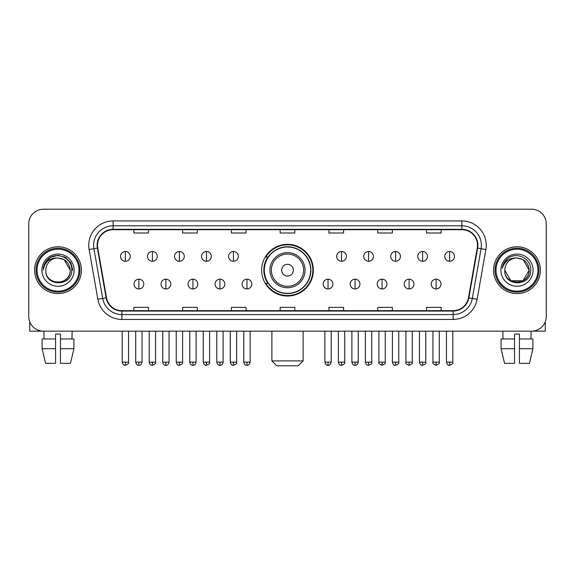 <?xml version="1.0" encoding="UTF-8"?>
<svg xmlns="http://www.w3.org/2000/svg" width="575" height="575" viewBox="0 0 575 575"><rect width="100%" height="100%" fill="white"/><g stroke="black" fill="none" stroke-linecap="round" stroke-linejoin="round"><path stroke-width="0.86" d="M261.647 270.185A25.853 25.853 0 0 0 287.5 296.039A25.853 25.853 0 0 0 313.353 270.185A25.853 25.853 0 0 0 287.5 244.332A25.853 25.853 0 0 0 261.647 270.185M267.849 283.353A23.654 23.654 0 0 1 267.849 257.018M28.75 223.847L28.75 316.523A14.634 14.634 0 0 0 43.384 331.157L531.616 331.157A14.634 14.634 0 0 0 546.25 316.523L546.25 223.847A14.634 14.634 0 0 0 531.616 209.214L43.384 209.214A14.634 14.634 0 0 0 28.75 223.847L28.75 316.523M34.601 270.185A23.41 23.41 0 0 0 58.017 293.595A23.41 23.41 0 0 0 81.427 270.185A23.41 23.41 0 0 0 58.017 246.776A23.41 23.41 0 0 0 34.601 270.185A23.41 23.41 0 0 0 58.017 293.595A23.41 23.41 0 0 0 81.427 270.185A23.41 23.41 0 0 0 58.017 246.776A23.41 23.41 0 0 0 34.601 270.185M493.573 270.185A23.41 23.41 0 0 0 516.982 293.595A23.41 23.41 0 0 0 540.399 270.185A23.41 23.41 0 0 0 516.982 246.776A23.41 23.41 0 0 0 493.573 270.185A23.41 23.41 0 0 0 516.982 293.595A23.41 23.41 0 0 0 540.399 270.185A23.41 23.41 0 0 0 516.982 246.776A23.41 23.41 0 0 0 493.573 270.185M97.52 245.309A15.611 15.611 0 0 1 113.131 229.705L461.869 229.705A15.611 15.611 0 0 1 477.243 248.019L468.467 297.771A15.611 15.611 0 0 1 453.1 310.665L121.9 310.665A15.611 15.611 0 0 1 106.533 297.771L97.757 248.019A15.611 15.611 0 0 1 97.52 245.309M97.132 245.309A15.999 15.999 0 0 0 97.376 248.091L106.145 297.836A15.999 15.999 0 0 0 121.9 311.061L453.1 311.061A15.999 15.999 0 0 0 468.855 297.836L477.624 248.091A15.999 15.999 0 0 0 461.869 229.31L113.131 229.31A15.999 15.999 0 0 0 97.132 245.309M89.111 249.543A24.387 24.387 0 0 1 113.131 220.922L461.869 220.922A24.387 24.387 0 0 1 485.889 249.543L477.113 299.295A24.387 24.387 0 0 1 453.1 319.448L121.9 319.448A24.387 24.387 0 0 1 97.887 299.295L89.111 249.543L93.919 248.695A19.507 19.507 0 0 1 113.131 225.803L461.869 225.803A19.507 19.507 0 0 1 481.081 248.695L472.312 298.447A19.507 19.507 0 0 1 453.1 314.568L121.9 314.568A19.507 19.507 0 0 1 102.688 298.447L93.919 248.695A19.507 19.507 0 0 1 93.617 245.309M531.616 209.214L43.384 209.214M43.384 331.157L531.616 331.157M546.25 316.523L546.25 223.847M468.855 297.836L472.312 298.447L481.081 248.695L485.889 249.543M280.183 229.705L280.183 233.004L294.817 233.004L294.817 229.705M231.409 229.705L231.409 233.004L246.042 233.004L246.042 229.705M182.634 229.705L182.634 233.004L197.268 233.004L197.268 229.705M133.86 229.705L133.86 233.004L148.494 233.004L148.494 229.705M328.957 229.705L328.957 233.004L343.591 233.004L343.591 229.705M377.732 229.705L377.732 233.004L392.366 233.004L392.366 229.705M426.506 229.705L426.506 233.004L441.14 233.004L441.14 229.705M294.817 310.665L294.817 307.366L280.183 307.366L280.183 310.665M246.042 310.665L246.042 307.366L231.409 307.366L231.409 310.665M197.268 310.665L197.268 307.366L182.634 307.366L182.634 310.665M148.494 310.665L148.494 307.366L133.86 307.366L133.86 310.665M343.591 310.665L343.591 307.366L328.957 307.366L328.957 310.665M392.366 310.665L392.366 307.366L377.732 307.366L377.732 310.665M441.14 310.665L441.14 307.366L426.506 307.366L426.506 310.665M29.727 321.777L29.727 331.157L86.308 331.157M42.104 338.955L42.104 348.709L45.569 363.342L42.104 348.709L42.104 338.955L55.574 338.955L55.574 334.082L60.454 334.082L60.454 338.955L73.923 338.955L73.923 348.709L70.459 363.342L73.923 348.709L60.454 348.709L60.454 338.955M72.163 331.157L71.947 338.955M55.574 338.955L55.574 363.342L45.569 363.342M42.104 348.709L55.574 348.709M70.459 363.342L60.454 363.342L60.454 348.709M43.873 331.157L44.081 338.955M78.991 270.185A20.973 20.973 0 0 0 58.017 249.212A20.973 20.973 0 0 0 37.044 270.185A20.973 20.973 0 0 0 58.017 291.158A20.973 20.973 0 0 0 78.991 270.185M79.961 270.185A21.951 21.951 0 0 0 58.017 248.235A21.951 21.951 0 0 0 36.067 270.185A21.951 21.951 0 0 0 58.017 292.136A21.951 21.951 0 0 0 79.961 270.185M70.208 270.185C69.482 262.775 65.421 258.714 58.017 257.988L64.112 259.627L70.208 270.185L64.112 259.627L58.017 257.988L64.112 259.627L70.208 270.185L64.112 259.627L58.017 257.988L64.112 259.627L70.208 270.185L64.112 259.627L58.017 257.988L64.112 259.627L70.208 270.185C70.955 285.919 45.073 285.919 45.82 270.185C44.735 287.112 72.321 286.731 71.746 270.185C72.651 258.57 57.435 251.189 48.667 258.671C45.605 261.223 43.815 264.471 43.29 268.41C45.59 261.151 50.499 257.672 58.017 257.988L64.112 259.627L70.208 270.185C70.955 285.919 45.073 285.919 45.82 270.185C45.073 285.919 70.955 285.919 70.208 270.185C70.955 285.919 45.073 285.919 45.82 270.185C45.073 285.919 70.955 285.919 70.208 270.185C70.955 285.919 45.073 285.919 45.82 270.185C45.073 285.919 70.955 285.919 70.208 270.185C70.955 285.919 45.073 285.919 45.82 270.185C45.073 285.919 70.955 285.919 70.208 270.185C70.955 285.919 45.073 285.919 45.82 270.185C45.073 285.919 70.955 285.919 70.208 270.185C70.955 285.919 45.073 285.919 45.82 270.185C45.073 285.919 70.955 285.919 70.208 270.185C70.955 285.919 45.073 285.919 45.82 270.185A12.197 12.197 0 0 1 58.017 257.988L64.112 259.627L70.208 270.185C70.696 279.651 58.528 285.94 51.103 280.226M41.917 270.185A16.093 16.093 0 0 0 58.017 286.278A16.093 16.093 0 0 0 74.11 270.185A16.093 16.093 0 0 0 58.017 254.092A16.093 16.093 0 0 0 41.917 270.185M48.659 258.671L45.066 262.947M44.965 263.134L50.6 257.341L58.017 255.35L65.435 257.341L70.862 262.768L72.845 270.185L70.862 262.768L65.435 257.341L58.017 255.35L50.6 257.341L45.166 262.768L43.182 270.185M44.843 263.364L45.166 262.775L44.843 263.364M298.231 365.786L276.769 365.786L271.889 360.906L303.111 360.906L298.231 365.786M293.351 270.185A5.851 5.851 0 0 0 287.5 264.335A5.851 5.851 0 0 0 281.649 270.185A5.851 5.851 0 0 0 287.5 276.036A5.851 5.851 0 0 0 293.351 270.185M305.059 270.185A17.559 17.559 0 0 0 287.5 252.626A17.559 17.559 0 0 0 269.941 270.185A17.559 17.559 0 0 0 287.5 287.744A17.559 17.559 0 0 0 305.059 270.185A17.559 17.559 0 0 1 287.5 287.744A17.559 17.559 0 0 1 269.941 270.185M310.665 270.185A23.165 23.165 0 0 0 287.5 247.02A23.165 23.165 0 0 0 264.335 270.185A23.165 23.165 0 0 0 287.5 293.351A23.165 23.165 0 0 0 310.665 270.185M312.865 270.185A25.365 25.365 0 0 1 265.822 283.353L268.173 283.353A23.388 23.388 0 0 0 302.975 287.723A23.388 23.388 0 0 0 302.975 252.648A23.388 23.388 0 0 0 268.173 257.018L265.822 257.018A25.365 25.365 0 0 1 312.865 270.185M125.372 251.505A4.88 4.88 0 0 0 120.498 256.378A4.88 4.88 0 0 0 125.372 261.258A4.88 4.88 0 0 0 130.252 256.378A4.88 4.88 0 0 0 125.372 251.505L125.372 261.258A4.88 4.88 0 0 0 130.252 256.378A4.88 4.88 0 0 0 125.372 251.505M152.397 251.505A4.88 4.88 0 0 0 147.516 256.378A4.88 4.88 0 0 0 152.397 261.258A4.88 4.88 0 0 0 157.27 256.378A4.88 4.88 0 0 0 152.397 251.505L152.397 261.258A4.88 4.88 0 0 0 157.27 256.378A4.88 4.88 0 0 0 152.397 251.505M179.414 251.505A4.88 4.88 0 0 0 174.541 256.378A4.88 4.88 0 0 0 179.414 261.258A4.88 4.88 0 0 0 184.295 256.378A4.88 4.88 0 0 0 179.414 251.505L179.414 261.258A4.88 4.88 0 0 0 184.295 256.378A4.88 4.88 0 0 0 179.414 251.505M206.439 251.505A4.88 4.88 0 0 0 201.559 256.378A4.88 4.88 0 0 0 206.439 261.258A4.88 4.88 0 0 0 211.312 256.378A4.88 4.88 0 0 0 206.439 251.505L206.439 261.258A4.88 4.88 0 0 0 211.312 256.378A4.88 4.88 0 0 0 206.439 251.505M233.457 251.505A4.88 4.88 0 0 0 228.577 256.378A4.88 4.88 0 0 0 233.457 261.258A4.88 4.88 0 0 0 238.338 256.378A4.88 4.88 0 0 0 233.457 251.505L233.457 261.258A4.88 4.88 0 0 0 238.338 256.378A4.88 4.88 0 0 0 233.457 251.505M341.543 251.505A4.88 4.88 0 0 0 336.662 256.378A4.88 4.88 0 0 0 341.543 261.258A4.88 4.88 0 0 0 346.423 256.378A4.88 4.88 0 0 0 341.543 251.505L341.543 261.258A4.88 4.88 0 0 0 346.423 256.378A4.88 4.88 0 0 0 341.543 251.505M368.561 251.505A4.88 4.88 0 0 0 363.688 256.378A4.88 4.88 0 0 0 368.561 261.258A4.88 4.88 0 0 0 373.441 256.378A4.88 4.88 0 0 0 368.561 251.505L368.561 261.258A4.88 4.88 0 0 0 373.441 256.378A4.88 4.88 0 0 0 368.561 251.505M395.586 251.505A4.88 4.88 0 0 0 390.705 256.378A4.88 4.88 0 0 0 395.586 261.258A4.88 4.88 0 0 0 400.459 256.378A4.88 4.88 0 0 0 395.586 251.505L395.586 261.258A4.88 4.88 0 0 0 400.459 256.378A4.88 4.88 0 0 0 395.586 251.505M422.603 251.505A4.88 4.88 0 0 0 417.73 256.378A4.88 4.88 0 0 0 422.603 261.258A4.88 4.88 0 0 0 427.484 256.378A4.88 4.88 0 0 0 422.603 251.505L422.603 261.258A4.88 4.88 0 0 0 427.484 256.378A4.88 4.88 0 0 0 422.603 251.505M449.628 251.505A4.88 4.88 0 0 0 444.748 256.378A4.88 4.88 0 0 0 449.628 261.258A4.88 4.88 0 0 0 454.502 256.378A4.88 4.88 0 0 0 449.628 251.505L449.628 261.258A4.88 4.88 0 0 0 454.502 256.378A4.88 4.88 0 0 0 449.628 251.505M138.884 279.206A4.88 4.88 0 0 0 134.004 284.086A4.88 4.88 0 0 0 138.884 288.966A4.88 4.88 0 0 0 143.764 284.086A4.88 4.88 0 0 0 138.884 279.206L138.884 288.966A4.88 4.88 0 0 0 143.764 284.086A4.88 4.88 0 0 0 138.884 279.206M165.902 279.206A4.88 4.88 0 0 0 161.029 284.086A4.88 4.88 0 0 0 165.902 288.966A4.88 4.88 0 0 0 170.782 284.086A4.88 4.88 0 0 0 165.902 279.206L165.902 288.966A4.88 4.88 0 0 0 170.782 284.086A4.88 4.88 0 0 0 165.902 279.206M192.927 279.206A4.88 4.88 0 0 0 188.047 284.086A4.88 4.88 0 0 0 192.927 288.966A4.88 4.88 0 0 0 197.8 284.086A4.88 4.88 0 0 0 192.927 279.206L192.927 288.966A4.88 4.88 0 0 0 197.8 284.086A4.88 4.88 0 0 0 192.927 279.206M219.945 279.206A4.88 4.88 0 0 0 215.072 284.086A4.88 4.88 0 0 0 219.945 288.966A4.88 4.88 0 0 0 224.825 284.086A4.88 4.88 0 0 0 219.945 279.206L219.945 288.966A4.88 4.88 0 0 0 224.825 284.086A4.88 4.88 0 0 0 219.945 279.206M246.97 279.206A4.88 4.88 0 0 0 242.089 284.086A4.88 4.88 0 0 0 246.97 288.966A4.88 4.88 0 0 0 251.843 284.086A4.88 4.88 0 0 0 246.97 279.206L246.97 288.966A4.88 4.88 0 0 0 251.843 284.086A4.88 4.88 0 0 0 246.97 279.206M328.03 279.206A4.88 4.88 0 0 0 323.157 284.086A4.88 4.88 0 0 0 328.03 288.966A4.88 4.88 0 0 0 332.911 284.086A4.88 4.88 0 0 0 328.03 279.206L328.03 288.966A4.88 4.88 0 0 0 332.911 284.086A4.88 4.88 0 0 0 328.03 279.206M355.055 279.206A4.88 4.88 0 0 0 350.175 284.086A4.88 4.88 0 0 0 355.055 288.966A4.88 4.88 0 0 0 359.928 284.086A4.88 4.88 0 0 0 355.055 279.206L355.055 288.966A4.88 4.88 0 0 0 359.928 284.086A4.88 4.88 0 0 0 355.055 279.206M382.073 279.206A4.88 4.88 0 0 0 377.2 284.086A4.88 4.88 0 0 0 382.073 288.966A4.88 4.88 0 0 0 386.953 284.086A4.88 4.88 0 0 0 382.073 279.206L382.073 288.966A4.88 4.88 0 0 0 386.953 284.086A4.88 4.88 0 0 0 382.073 279.206M409.098 279.206A4.88 4.88 0 0 0 404.218 284.086A4.88 4.88 0 0 0 409.098 288.966A4.88 4.88 0 0 0 413.971 284.086A4.88 4.88 0 0 0 409.098 279.206L409.098 288.966A4.88 4.88 0 0 0 413.971 284.086A4.88 4.88 0 0 0 409.098 279.206M436.116 279.206A4.88 4.88 0 0 0 431.236 284.086A4.88 4.88 0 0 0 436.116 288.966A4.88 4.88 0 0 0 440.996 284.086A4.88 4.88 0 0 0 436.116 279.206L436.116 288.966A4.88 4.88 0 0 0 440.996 284.086A4.88 4.88 0 0 0 436.116 279.206M545.273 321.777L545.273 331.157L488.692 331.157M514.546 338.955L514.546 348.709L501.077 348.709L504.541 363.342L501.077 348.709L501.077 338.955L514.546 338.955L514.546 334.082L519.426 334.082L519.426 338.955L532.896 338.955L532.896 348.709L529.431 363.342L532.896 348.709L519.426 348.709L519.426 338.955M531.128 331.157L530.919 338.955M514.546 348.709L514.546 363.342L504.541 363.342M529.431 363.342L519.426 363.342L519.426 348.709M502.838 331.157L503.053 338.955M537.956 270.185A20.973 20.973 0 0 0 516.982 249.212A20.973 20.973 0 0 0 496.009 270.185A20.973 20.973 0 0 0 516.982 291.158A20.973 20.973 0 0 0 537.956 270.185M538.933 270.185A21.951 21.951 0 0 0 516.982 248.235A21.951 21.951 0 0 0 495.039 270.185A21.951 21.951 0 0 0 516.982 292.136A21.951 21.951 0 0 0 538.933 270.185M523.085 280.744L510.887 280.744L504.793 270.185A12.197 12.197 0 0 1 516.982 257.988L523.085 259.627L529.18 270.185L523.085 259.627L516.982 257.988L523.085 259.627L529.18 270.185L523.085 259.627L516.982 257.988L523.085 259.627L516.982 257.988L523.085 259.627L529.18 270.185C529.927 285.919 504.045 285.919 504.793 270.185C503.707 287.112 531.293 286.731 530.718 270.185C531.623 258.57 516.408 251.189 507.639 258.671C504.577 261.223 502.787 264.471 502.255 268.41C504.555 261.151 509.464 257.672 516.982 257.988L523.085 259.627L529.18 270.185C529.927 285.919 504.045 285.919 504.793 270.185C504.045 285.919 529.927 285.919 529.18 270.185L523.085 280.744L510.887 280.744M516.982 257.988C524.393 258.714 528.454 262.775 529.18 270.185C529.927 285.919 504.045 285.919 504.793 270.185C504.045 285.919 529.927 285.919 529.18 270.185C529.927 285.919 504.045 285.919 504.793 270.185C504.045 285.919 529.927 285.919 529.18 270.185C529.927 285.919 504.045 285.919 504.793 270.185M500.89 270.185A16.093 16.093 0 0 0 516.982 286.278A16.093 16.093 0 0 0 533.082 270.185A16.093 16.093 0 0 0 516.982 254.092A16.093 16.093 0 0 0 500.89 270.185M529.18 270.185C529.668 279.651 517.493 285.94 510.068 280.226M507.632 258.671L504.038 262.947M503.815 263.364L504.138 262.775L503.815 263.364M461.869 220.922L461.869 229.31M93.919 248.695L97.376 248.091M121.9 319.448L121.9 311.061M453.1 311.061L453.1 319.448M97.887 299.295L106.145 297.836M477.624 248.091L481.081 248.695M113.131 220.922L113.131 229.31M472.312 298.447L477.113 299.295M303.629 270.185A16.129 16.129 0 0 0 287.5 254.057A16.129 16.129 0 0 0 271.371 270.185A16.129 16.129 0 0 0 287.5 286.314A16.129 16.129 0 0 0 303.629 270.185M125.372 362.128L122.202 362.128C122.755 364.385 123.812 365.441 125.372 365.298L125.372 362.128L128.541 362.128L128.541 331.157M152.397 362.128L149.227 362.128C149.78 364.385 150.837 365.441 152.397 365.298L152.397 362.128L155.566 362.128L155.566 331.157M179.414 362.128L176.245 362.128C176.798 364.385 177.855 365.441 179.414 365.298L179.414 362.128L182.584 362.128L182.584 331.157M206.439 362.128L203.263 362.128C203.816 364.385 204.88 365.441 206.439 365.298L206.439 362.128L209.609 362.128L209.609 331.157M233.457 362.128L230.287 362.128C230.841 364.385 231.897 365.441 233.457 365.298L233.457 362.128L236.627 362.128L236.627 331.157M341.543 362.128L338.373 362.128C338.927 364.385 339.983 365.441 341.543 365.298L341.543 362.128L344.713 362.128L344.713 331.157M368.561 362.128L365.391 362.128C365.944 364.385 367.001 365.441 368.561 365.298L368.561 362.128L371.738 362.128L371.738 331.157M395.586 362.128L392.416 362.128C392.969 364.385 394.026 365.441 395.586 365.298L395.586 362.128L398.755 362.128L398.755 331.157M422.603 362.128L419.434 362.128C419.987 364.385 421.044 365.441 422.603 365.298L422.603 362.128L425.773 362.128L425.773 331.157M449.628 362.128L446.459 362.128C447.012 364.385 448.069 365.441 449.628 365.298L449.628 362.128L452.798 362.128L452.798 331.157M138.884 362.128L135.714 362.128C136.268 364.385 137.324 365.441 138.884 365.298L138.884 362.128L142.054 362.128L142.054 331.157M165.902 362.128L162.732 362.128C163.286 364.385 164.342 365.441 165.902 365.298L165.902 362.128L169.072 362.128L169.072 331.157M192.927 362.128L189.757 362.128C190.311 364.385 191.367 365.441 192.927 365.298L192.927 362.128L196.097 362.128L196.097 331.157M219.945 362.128L216.775 362.128C217.328 364.385 218.385 365.441 219.945 365.298L219.945 362.128L223.114 362.128L223.114 331.157M246.97 362.128L243.8 362.128C244.353 364.385 245.41 365.441 246.97 365.298L246.97 362.128L250.139 362.128L250.139 331.157M328.03 362.128L324.861 362.128C325.414 364.385 326.471 365.441 328.03 365.298L328.03 362.128L331.2 362.128L331.2 331.157M355.055 362.128L351.886 362.128C352.439 364.385 353.496 365.441 355.055 365.298L355.055 362.128L358.225 362.128L358.225 331.157M382.073 362.128L378.903 362.128C378.264 363.141 379.32 364.198 382.073 365.298L382.073 362.128L385.243 362.128L385.243 331.157M409.098 362.128L405.928 362.128C405.282 363.141 406.338 364.198 409.098 365.298L409.098 362.128L412.268 362.128L412.268 331.157M436.116 362.128L432.946 362.128C432.307 363.141 433.363 364.198 436.116 365.298L436.116 362.128L439.286 362.128L439.286 331.157M303.111 331.157L303.111 360.906M271.889 331.157L271.889 360.906M122.202 362.128L122.202 331.157M128.541 362.128C129.188 363.141 128.132 364.198 125.372 365.298M149.227 362.128L149.227 331.157M155.566 362.128C156.206 363.141 155.149 364.198 152.397 365.298M176.245 362.128L176.245 331.157M182.584 362.128C183.231 363.141 182.174 364.198 179.414 365.298M203.263 362.128L203.263 331.157M209.609 362.128C210.249 363.141 209.192 364.198 206.439 365.298M230.287 362.128L230.287 331.157M236.627 362.128C237.274 363.141 236.217 364.198 233.457 365.298M338.373 362.128L338.373 331.157M344.713 362.128C345.359 363.141 344.303 364.198 341.543 365.298M365.391 362.128L365.391 331.157M371.738 362.128C372.377 363.141 371.321 364.198 368.561 365.298M392.416 362.128L392.416 331.157M398.755 362.128C399.395 363.141 398.338 364.198 395.586 365.298M419.434 362.128L419.434 331.157M425.773 362.128C426.42 363.141 425.363 364.198 422.603 365.298M446.459 362.128L446.459 331.157M452.798 362.128C453.438 363.141 452.381 364.198 449.628 365.298M135.714 362.128L135.714 331.157M142.054 362.128C141.5 364.385 140.444 365.441 138.884 365.298M162.732 362.128L162.732 331.157M169.072 362.128C168.518 364.385 167.462 365.441 165.902 365.298M189.757 362.128L189.757 331.157M196.097 362.128C195.543 364.385 194.487 365.441 192.927 365.298M216.775 362.128L216.775 331.157M223.114 362.128C222.561 364.385 221.504 365.441 219.945 365.298M243.8 362.128L243.8 331.157M250.139 362.128C249.586 364.385 248.529 365.441 246.97 365.298M324.861 362.128L324.861 331.157M331.2 362.128C330.647 364.385 329.59 365.441 328.03 365.298M351.886 362.128L351.886 331.157M358.225 362.128C357.672 364.385 356.615 365.441 355.055 365.298M378.903 362.128L378.903 331.157M385.243 362.128C385.89 363.141 384.833 364.198 382.073 365.298M405.928 362.128L405.928 331.157M412.268 362.128C412.908 363.141 411.851 364.198 409.098 365.298M432.946 362.128L432.946 331.157M439.286 362.128C439.933 363.141 438.876 364.198 436.116 365.298"/></g></svg>
